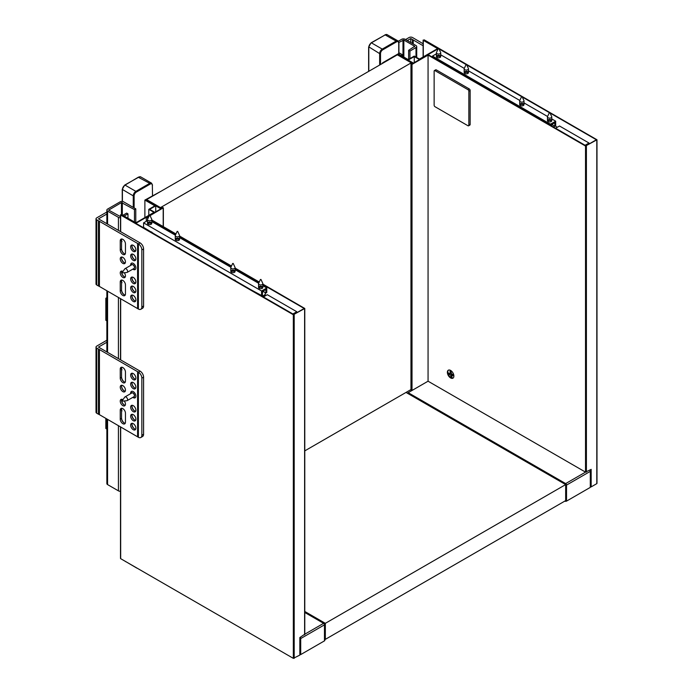 <?xml version="1.0" encoding="UTF-8"?>
<svg xmlns="http://www.w3.org/2000/svg" width="693" height="693" viewBox="0 0 693 693"><rect width="100%" height="100%" fill="white"/><g stroke="black" fill="none" stroke-linecap="round" stroke-linejoin="round"><path stroke-width="1.04" d="M423.111 43.746L412.534 37.535A2.451 1.421 0 0 0 409.061 37.535L405.596 39.544M407.328 40.54L410.793 38.539L423.111 45.747M413.227 40.038L413.227 43.945M410.793 38.539L410.793 42.55M412.448 39.492L412.448 43.494M398.354 41.216L401.689 39.293A2.451 1.421 180 0 1 405.154 39.293L415.999 45.547A2.451 1.421 180 0 1 416.718 46.552A2.451 1.421 180 0 1 415.999 47.557L409.927 51.065L408.627 50.312L408.627 59.329M402.555 56.324L402.555 54.816L401.256 55.57M402.555 54.816L398.917 52.72M398.891 42.412L403.854 40.038L414.7 46.301L408.627 50.312M409.927 51.065L409.927 58.576M453.057 374.463L451.671 375.26L452.131 377.867L451.117 377.546L450.658 374.93L452.035 374.142M451.117 377.546L451.992 377.044M451.299 373.129L450.433 373.631L449.974 371.024L450.987 371.344L451.446 373.951L453.473 374.592L453.707 375.901L451.671 375.26M450.658 374.93L448.631 374.289L448.397 372.99L450.433 373.631M448.631 374.289L450.008 373.492M448.544 370.097A4.6 2.659 -120 0 0 448.111 373.839A4.6 2.659 -120 0 0 451.056 377.702A4.6 2.659 -120 0 0 453.127 378.031M450.623 377.945A4.6 2.659 60 0 1 447.617 373.891A4.6 2.659 60 0 1 448.319 370.209A4.6 2.659 60 0 1 452.919 372.86A4.6 2.659 60 0 1 452.919 378.179A4.6 2.659 60 0 1 450.623 377.945M438.99 48.908L466.103 64.562M466.753 64.934L521.63 96.622M522.279 96.994L549.393 112.647M550.043 113.02L596.37 139.769L585.966 145.781L428.066 54.617L438.193 48.77M428.066 55.119L412.014 64.388L410.966 64.137L412.534 63.08L397.782 54.565L383.038 63.08L382.597 62.829L398.215 53.82L408.194 59.581L414.267 56.072L419.473 59.078L437.604 48.605L423.293 40.341L424.159 39.839L596.985 139.769L585.524 146.032L428.066 55.119L428.066 381.202L585.524 472.115L591.164 469.36L591.164 486.893L590.297 486.391M596.803 140.021L596.803 483.134M596.803 483.636L591.164 486.893M411.148 389.968L412.014 390.471L428.066 381.202L408.194 392.68A1.23 0.71 120 0 0 407.579 393.321M382.597 62.829L382.597 63.332M397.782 54.565L397.782 55.068M414.267 62.578L414.267 56.575L419.473 59.581L413.4 63.08L408.194 60.074L414.267 56.575M555.162 125.996L557.328 127.243M555.595 128.248L559.502 125.996L588.998 143.027L588.998 144.031M588.998 143.027L585.091 145.279M464.804 73.475A2.148 1.239 180 0 1 464.171 72.6A2.148 1.239 180 0 1 466.32 71.362A2.148 1.239 180 0 1 468.468 72.6A2.148 1.239 180 0 1 467.143 73.744A2.148 1.239 180 0 1 464.804 73.475M468.286 73.103A2.148 1.239 0 0 0 466.32 72.358A2.148 1.239 0 0 0 464.362 73.103M437.04 57.45A2.148 1.239 180 0 1 436.417 56.575A2.148 1.239 180 0 1 438.556 55.327A2.148 1.239 180 0 1 440.705 56.575A2.148 1.239 180 0 1 439.379 57.718A2.148 1.239 180 0 1 437.04 57.45M440.523 57.069A2.148 1.239 0 0 0 438.556 56.332A2.148 1.239 0 0 0 436.599 57.069M436.417 53.803L432.484 56.072L432.484 57.172M520.33 105.535A2.148 1.239 -0 0 0 522.669 105.804A2.148 1.239 -0 0 0 523.995 104.66A2.148 1.239 -0 0 0 521.846 103.422A2.148 1.239 -0 0 0 519.698 104.66A2.148 1.239 -0 0 0 520.33 105.535M519.88 105.154A2.148 1.239 180 0 1 521.846 104.418A2.148 1.239 180 0 1 523.813 105.154M548.094 121.561A2.148 1.239 -0 0 0 550.433 121.829A2.148 1.239 -0 0 0 551.758 120.686A2.148 1.239 -0 0 0 549.61 119.447A2.148 1.239 -0 0 0 547.461 120.686A2.148 1.239 -0 0 0 548.094 121.561M547.643 121.188A2.148 1.239 180 0 1 549.61 120.452A2.148 1.239 180 0 1 551.576 121.188M432.484 56.072L550.476 124.194L550.476 125.294M551.342 125.641A2.27 1.308 -0 0 0 551.793 124.437L554.816 126.195L554.816 122.687L551.342 124.697L551.342 125.797M554.816 126.195L555.682 125.693L555.682 121.188L551.758 118.919M440.705 54.808L464.284 68.416M468.468 70.833L519.811 100.476M523.995 102.893L547.574 116.502M550.476 124.194L555.682 121.188M564.795 501.117A1.23 0.71 0 0 0 566.528 501.117L566.528 485.091A1.23 0.71 -120 0 0 565.661 483.584A1.23 0.71 120 0 0 565.046 484.234M565.661 485.299A1.23 0.71 0 0 0 566.528 485.091L590.297 471.37A1.23 0.71 -120 0 0 589.786 470.157M590.297 471.37L590.297 487.396L566.528 501.117M468.581 125.805L469.889 125.052A1.23 0.71 -120 0 0 470.14 124.489L468.84 125.242A1.23 0.71 60 0 1 468.581 125.805A1.23 0.71 60 0 1 467.974 125.745L435.005 106.713A1.23 0.71 60 0 1 434.139 105.206L434.139 71.145A1.23 0.71 60 0 1 434.39 70.582A1.23 0.71 60 0 1 435.005 70.643L436.304 69.898A1.23 0.71 -120 0 0 435.689 69.837L434.39 70.582M436.304 69.898L469.274 88.929L467.974 89.683A1.23 0.71 60 0 1 468.84 91.181L470.14 90.428A1.23 0.71 -120 0 0 469.274 88.929M470.14 90.428L470.14 124.489M467.974 89.683L435.005 70.643M468.84 125.242L468.84 91.181M125.45 422.176L125.45 413.158A3.682 2.122 -120 0 0 123.839 409.459A3.682 2.122 -120 0 0 121.006 408.472A3.682 2.122 -120 0 0 120.244 410.152L120.244 419.17A3.682 2.122 -120 0 0 121.847 422.877A3.682 2.122 -120 0 0 124.688 423.865A3.682 2.122 -120 0 0 125.45 422.176M125.216 423.276A3.682 2.122 60 0 1 124.151 422.929A3.682 2.122 60 0 1 121.544 418.416L121.544 409.407A3.682 2.122 60 0 1 121.777 408.298M125.45 381.107L125.45 372.089A3.682 2.122 -120 0 0 123.839 368.381A3.682 2.122 -120 0 0 121.006 367.394A3.682 2.122 -120 0 0 120.244 369.083L120.244 378.101A3.682 2.122 -120 0 0 121.847 381.8A3.682 2.122 -120 0 0 124.688 382.787A3.682 2.122 -120 0 0 125.45 381.107M125.216 382.207A3.682 2.122 60 0 1 124.151 381.852A3.682 2.122 60 0 1 121.544 377.347L121.544 368.329A3.682 2.122 60 0 1 121.777 367.229M121.552 418.182A4.297 2.477 -120 0 0 124.359 423.042M106.861 342.247L98.467 347.089L140.194 371.188A4.912 2.833 60 0 1 143.581 377.148L141.848 378.144A4.912 2.833 -120 0 0 138.375 372.132L99.42 349.549L99.42 414.665L138.375 437.257A4.912 2.833 -120 0 0 140.826 437.5A4.912 2.833 -120 0 0 141.848 435.247L143.581 434.251A4.912 2.833 60 0 1 142.567 436.495L140.826 437.5M137.595 371.587L137.595 436.703M133.255 429.686A3.682 2.122 -120 0 0 135.1 429.868A3.682 2.122 -120 0 0 135.1 425.623A3.682 2.122 -120 0 0 131.419 423.501A3.682 2.122 -120 0 0 130.856 426.446A3.682 2.122 -120 0 0 133.255 429.686M133.255 411.659A3.682 2.122 -120 0 0 135.1 411.841A3.682 2.122 -120 0 0 135.1 407.588A3.682 2.122 -120 0 0 131.419 405.466A3.682 2.122 -120 0 0 130.856 408.411A3.682 2.122 -120 0 0 133.255 411.659M133.255 388.617A3.682 2.122 -120 0 0 135.1 388.799A3.682 2.122 -120 0 0 135.1 384.546A3.682 2.122 -120 0 0 131.419 382.423A3.682 2.122 -120 0 0 130.856 385.369A3.682 2.122 -120 0 0 133.255 388.617M133.255 379.599A3.682 2.122 -120 0 0 135.1 379.781A3.682 2.122 -120 0 0 135.1 375.528A3.682 2.122 -120 0 0 131.419 373.406A3.682 2.122 -120 0 0 130.856 376.36A3.682 2.122 -120 0 0 133.255 379.599M132.839 397.349A3.682 2.122 -120 0 0 133.255 397.635A3.682 2.122 -120 0 0 135.1 397.817A3.682 2.122 -120 0 0 135.1 393.563A3.682 2.122 -120 0 0 131.419 391.441A3.682 2.122 -120 0 0 130.691 393.633M133.255 420.677A3.682 2.122 -120 0 0 135.1 420.859A3.682 2.122 -120 0 0 135.1 416.606A3.682 2.122 -120 0 0 131.419 414.483A3.682 2.122 -120 0 0 130.856 417.429A3.682 2.122 -120 0 0 133.255 420.677M122.843 391.623A3.682 2.122 -120 0 0 124.688 391.805A3.682 2.122 -120 0 0 124.688 387.552A3.682 2.122 -120 0 0 121.006 385.429A3.682 2.122 -120 0 0 120.443 388.375A3.682 2.122 -120 0 0 122.843 391.623M122.956 399.696A3.682 2.122 -120 0 0 121.006 399.454A3.682 2.122 -120 0 0 120.443 402.399A3.682 2.122 -120 0 0 122.843 405.648A3.682 2.122 -120 0 0 124.688 405.829A3.682 2.122 -120 0 0 124.281 400.961M121.552 377.105A4.297 2.477 -120 0 0 124.359 381.964M121.552 409.165A4.297 2.477 -120 0 0 121.977 410.958M121.552 400.156A4.297 2.477 -120 0 0 124.359 405.007M131.965 424.194A4.297 2.477 -120 0 0 134.771 429.045M131.965 406.159A4.297 2.477 -120 0 0 134.771 411.018M131.965 383.116A4.297 2.477 -120 0 0 134.771 387.976M131.965 374.107A4.297 2.477 -120 0 0 134.771 378.958M131.965 415.176A4.297 2.477 -120 0 0 134.771 420.036M121.552 386.122A4.297 2.477 -120 0 0 124.359 390.982M121.552 368.096A4.297 2.477 -120 0 0 121.977 369.889M125.216 405.249A3.682 2.122 60 0 1 124.151 404.894L124.151 404.894A3.682 2.122 60 0 1 121.544 400.389A3.682 2.122 60 0 1 121.777 399.281M125.216 391.224A3.682 2.122 60 0 1 124.151 390.869L124.151 390.869A3.682 2.122 60 0 1 121.544 386.365A3.682 2.122 60 0 1 121.777 385.256M135.629 429.288A3.682 2.122 60 0 1 134.563 428.941L134.563 428.941A3.682 2.122 60 0 1 131.956 424.428A3.682 2.122 60 0 1 132.19 423.328M135.629 420.279A3.682 2.122 60 0 1 134.563 419.923L134.563 419.923A3.682 2.122 60 0 1 131.956 415.41A3.682 2.122 60 0 1 132.19 414.31M135.629 411.261A3.682 2.122 60 0 1 134.563 410.906L134.563 410.906A3.682 2.122 60 0 1 131.956 406.401A3.682 2.122 60 0 1 132.19 405.292M135.629 388.219A3.682 2.122 60 0 1 134.563 387.863L134.563 387.863A3.682 2.122 60 0 1 131.956 383.359A3.682 2.122 60 0 1 132.19 382.25M135.629 379.201A3.682 2.122 60 0 1 134.563 378.846L134.563 378.846A3.682 2.122 60 0 1 131.956 374.341A3.682 2.122 60 0 1 132.19 373.241M99.42 349.549L96.734 348.094A2.451 1.421 180 0 1 96.015 347.089A2.451 1.421 180 0 1 96.734 346.093L106.861 340.246M143.581 377.148L143.581 434.251M141.848 378.144L141.848 435.247M140.116 371.127L138.375 372.132L138.375 437.257M98.467 349.099L98.467 414.215L99.42 414.665M96.015 347.089L96.015 412.205A2.451 1.421 0 0 0 96.734 413.21L98.467 414.215M125.45 293.945L125.45 284.927A3.682 2.122 -120 0 0 123.839 281.228A3.682 2.122 -120 0 0 121.006 280.241A3.682 2.122 -120 0 0 120.244 281.921L120.244 290.939A3.682 2.122 -120 0 0 121.847 294.646A3.682 2.122 -120 0 0 124.688 295.634A3.682 2.122 -120 0 0 125.45 293.945M125.216 295.053A3.682 2.122 60 0 1 124.151 294.698A3.682 2.122 60 0 1 121.544 290.185L121.544 281.176A3.682 2.122 60 0 1 121.777 280.067M125.45 252.876L125.45 243.858A3.682 2.122 -120 0 0 123.839 240.15A3.682 2.122 -120 0 0 121.006 239.163A3.682 2.122 -120 0 0 120.244 240.852L120.244 249.87A3.682 2.122 -120 0 0 121.847 253.569A3.682 2.122 -120 0 0 124.688 254.556A3.682 2.122 -120 0 0 125.45 252.876M125.216 253.976A3.682 2.122 60 0 1 124.151 253.621A3.682 2.122 60 0 1 121.544 249.116L121.544 240.099A3.682 2.122 60 0 1 121.777 238.998M121.552 289.951A4.297 2.477 -120 0 0 124.359 294.811M106.861 214.016L98.467 218.858L140.194 242.957A4.912 2.833 60 0 1 143.581 248.917L141.848 249.913A4.912 2.833 -120 0 0 138.375 243.901L99.42 221.318L99.42 286.434L138.375 309.026A4.912 2.833 -120 0 0 140.826 309.269A4.912 2.833 -120 0 0 141.848 307.016L143.581 306.02A4.912 2.833 60 0 1 142.567 308.264L140.826 309.269M137.595 243.356L137.595 308.472M133.255 301.455A3.682 2.122 -120 0 0 135.1 301.646A3.682 2.122 -120 0 0 135.1 297.392A3.682 2.122 -120 0 0 131.419 295.27A3.682 2.122 -120 0 0 130.856 298.215A3.682 2.122 -120 0 0 133.255 301.455M133.255 283.428A3.682 2.122 -120 0 0 135.1 283.61A3.682 2.122 -120 0 0 135.1 279.357A3.682 2.122 -120 0 0 131.419 277.235A3.682 2.122 -120 0 0 130.856 280.18A3.682 2.122 -120 0 0 133.255 283.428M133.255 260.386A3.682 2.122 -120 0 0 135.1 260.568A3.682 2.122 -120 0 0 135.1 256.315A3.682 2.122 -120 0 0 131.419 254.192A3.682 2.122 -120 0 0 130.856 257.138A3.682 2.122 -120 0 0 133.255 260.386M133.255 251.368A3.682 2.122 -120 0 0 135.1 251.55A3.682 2.122 -120 0 0 135.1 247.297A3.682 2.122 -120 0 0 131.419 245.175A3.682 2.122 -120 0 0 130.856 248.129A3.682 2.122 -120 0 0 133.255 251.368M132.839 269.118A3.682 2.122 -120 0 0 133.255 269.404A3.682 2.122 -120 0 0 135.1 269.586A3.682 2.122 -120 0 0 135.1 265.332A3.682 2.122 -120 0 0 131.419 263.21A3.682 2.122 -120 0 0 130.691 265.402M133.255 292.446A3.682 2.122 -120 0 0 135.1 292.628A3.682 2.122 -120 0 0 135.1 288.375A3.682 2.122 -120 0 0 131.419 286.252A3.682 2.122 -120 0 0 130.856 289.198A3.682 2.122 -120 0 0 133.255 292.446M122.843 263.392A3.682 2.122 -120 0 0 124.688 263.574A3.682 2.122 -120 0 0 124.688 259.321A3.682 2.122 -120 0 0 121.006 257.198A3.682 2.122 -120 0 0 120.443 260.144A3.682 2.122 -120 0 0 122.843 263.392M122.956 271.465A3.682 2.122 -120 0 0 121.006 271.223A3.682 2.122 -120 0 0 120.443 274.177A3.682 2.122 -120 0 0 122.843 277.417A3.682 2.122 -120 0 0 124.688 277.598A3.682 2.122 -120 0 0 124.281 272.73M121.552 248.874A4.297 2.477 -120 0 0 124.359 253.733M121.552 280.934A4.297 2.477 -120 0 0 121.977 282.727M121.552 271.925A4.297 2.477 -120 0 0 124.359 276.776M131.965 295.963A4.297 2.477 -120 0 0 134.771 300.823M131.965 277.928A4.297 2.477 -120 0 0 134.771 282.787M131.965 254.894A4.297 2.477 -120 0 0 134.771 259.745M131.965 245.876A4.297 2.477 -120 0 0 134.771 250.727M131.965 286.945A4.297 2.477 -120 0 0 134.771 291.805M121.552 257.891A4.297 2.477 -120 0 0 124.359 262.751M121.552 239.865A4.297 2.477 -120 0 0 121.977 241.658M125.216 277.018A3.682 2.122 60 0 1 124.151 276.663L124.151 276.663A3.682 2.122 60 0 1 121.544 272.158A3.682 2.122 60 0 1 121.777 271.05M125.216 262.993A3.682 2.122 60 0 1 124.151 262.638L124.151 262.638A3.682 2.122 60 0 1 121.544 258.134A3.682 2.122 60 0 1 121.777 257.025M135.629 301.057A3.682 2.122 60 0 1 134.563 300.71L134.563 300.71A3.682 2.122 60 0 1 131.956 296.197A3.682 2.122 60 0 1 132.19 295.097M135.629 292.048A3.682 2.122 60 0 1 134.563 291.692L134.563 291.692A3.682 2.122 60 0 1 131.956 287.188A3.682 2.122 60 0 1 132.19 286.079M135.629 283.03A3.682 2.122 60 0 1 134.563 282.675L134.563 282.675A3.682 2.122 60 0 1 131.956 278.17A3.682 2.122 60 0 1 132.19 277.061M135.629 259.988A3.682 2.122 60 0 1 134.563 259.632L134.563 259.632A3.682 2.122 60 0 1 131.956 255.128A3.682 2.122 60 0 1 132.19 254.019M135.629 250.97A3.682 2.122 60 0 1 134.563 250.615L134.563 250.615A3.682 2.122 60 0 1 131.956 246.11A3.682 2.122 60 0 1 132.19 245.01M99.42 221.318L96.734 219.863A2.451 1.421 180 0 1 96.015 218.858A2.451 1.421 180 0 1 96.734 217.862L106.861 212.015M143.581 248.917L143.581 306.02M141.848 249.913L141.848 307.016M140.116 242.896L138.375 243.901L138.375 309.026M98.467 220.868L98.467 285.984L99.42 286.434M96.015 218.858L96.015 283.974A2.451 1.421 0 0 0 96.734 284.979L98.467 285.984M137.266 568.251A2.451 1.421 180 0 1 136.642 567.991L136.642 567.888M125.797 561.625L136.642 567.991M125.797 561.728A2.451 1.421 180 0 1 125.338 561.365M134.468 222.02L134.468 209.598L135.776 208.844L123.631 201.828A2.451 1.421 0 0 0 120.158 201.828L107.58 209.095A2.451 1.421 0 0 0 106.861 210.092A2.451 1.421 0 0 0 107.58 211.096L118.425 217.359A2.451 1.421 0 0 0 120.495 217.758M107.58 419.369L107.58 484.589L118.425 490.852L118.425 425.632M135.776 208.844L135.776 222.765M107.58 484.589A2.451 1.421 180 0 1 106.861 483.584L106.861 418.953M124.151 216.06L127.962 213.851L126.663 213.097L122.843 215.306M134.468 209.598L121.457 202.581L108.697 210.092L120.495 216.649M120.495 491.25A2.451 1.421 180 0 1 118.425 490.852M127.962 213.851L127.962 218.26M106.861 429.071L105.838 428.491L105.838 418.373M106.861 320.876L105.838 320.296L105.838 298.25L106.861 297.669M106.861 298.839L105.838 298.25M324.471 623.839A1.23 0.71 180 0 1 324.835 624.341A1.23 0.71 180 0 1 324.471 624.843A1.23 0.71 -120 0 0 323.605 623.336A1.23 0.71 -60 0 1 324.22 623.276L304.781 612.058M324.22 623.276A1.23 1.23 0 0 1 324.835 624.341L324.835 640.367A1.23 0.71 180 0 1 324.471 640.869L324.471 624.843L300.701 638.565L300.701 654.59L324.471 640.869M299.835 654.097L300.701 654.59M300.701 638.565A1.23 0.71 -120 0 0 300.19 637.361M148.016 218.312L146.275 217.307L135.863 223.319L293.763 314.483L304.175 308.472L262.855 284.615M120.677 426.931L120.677 558.671L293.33 658.35L293.33 314.735L304.781 308.472L262.855 284.113M150.052 215.627L163.366 207.787L162.318 207.545L160.932 208.342L146.188 199.827L160.932 191.311L144.88 200.078L154.86 205.838L148.787 209.347L153.993 212.353L135.863 222.817L121.544 214.553L120.677 215.055L293.33 314.735M304.608 634.303L299.835 637.56L299.835 655.093L293.33 658.35M120.677 558.671L120.677 558.168M146.275 217.307L146.275 221.318M259.069 282.432L235.092 268.589M231.306 266.398L179.565 236.53M175.779 234.347L151.802 220.504M144.88 200.078L144.88 217.611M148.198 217.923L147.141 217.307L148.969 216.251M259.251 282.034L235.092 268.087M231.488 266.008L179.565 236.027M175.961 233.948L151.802 220.002M155.726 205.838L149.653 209.347L154.86 212.353L160.932 208.844L155.726 205.838L155.726 211.85M148.787 209.347L148.787 215.358M265.133 295.946L264.509 295.59M296.795 312.725L296.795 311.729L267.299 294.698L263.392 296.95M292.896 313.981L296.795 311.729M178.933 238.522A2.148 1.239 0 0 0 176.594 238.253A2.148 1.239 0 0 0 175.268 239.397A2.148 1.239 0 0 0 177.417 240.636A2.148 1.239 0 0 0 179.565 239.397A2.148 1.239 0 0 0 178.933 238.522M175.45 239.899A2.148 1.239 180 0 1 178.933 239.527A2.148 1.239 180 0 1 179.383 239.899M151.169 222.496A2.148 1.239 0 0 0 148.83 222.228A2.148 1.239 0 0 0 147.505 223.371A2.148 1.239 0 0 0 149.653 224.61A2.148 1.239 0 0 0 151.802 223.371A2.148 1.239 0 0 0 151.169 222.496M147.687 223.874A2.148 1.239 180 0 1 151.169 223.492A2.148 1.239 180 0 1 151.62 223.874M154.426 234.035L143.581 227.373L143.581 222.869L261.573 290.991L261.573 295.495L262.439 294.993L262.439 291.493L265.913 289.483L265.913 292.992L262.898 291.251A2.27 1.308 180 0 1 262.439 292.437M237.716 282.12L167.437 241.554M147.505 220.599L143.581 222.869M234.459 270.582A2.148 1.239 180 0 1 235.092 271.457A2.148 1.239 180 0 1 232.943 272.695A2.148 1.239 180 0 1 230.795 271.457A2.148 1.239 180 0 1 232.12 270.313A2.148 1.239 180 0 1 234.459 270.582M234.91 271.959A2.148 1.239 -0 0 0 234.459 271.578A2.148 1.239 -0 0 0 230.977 271.959M262.223 286.607A2.148 1.239 180 0 1 262.855 287.482A2.148 1.239 180 0 1 260.707 288.721A2.148 1.239 180 0 1 258.558 287.482A2.148 1.239 180 0 1 259.884 286.339A2.148 1.239 180 0 1 262.223 286.607M262.673 287.985A2.148 1.239 -0 0 0 262.223 287.612A2.148 1.239 -0 0 0 258.74 287.985M151.802 221.604L175.381 235.213M179.565 237.63L230.908 267.273M235.092 269.69L258.662 283.298M262.855 285.715L266.779 287.985L266.779 292.489L265.913 292.992M250.727 289.639L261.573 295.495M266.779 287.985L261.573 290.991M411.235 62.829L160.499 207.588L146.621 199.575L397.349 54.816L411.235 62.829L411.235 63.834M146.621 199.575L146.621 200.078M160.499 207.588L160.499 208.091M410.966 389.57L304.781 450.874M406.029 392.429L565.661 484.589L565.661 500.615L325.338 639.362L325.338 623.336L565.661 484.589M324.835 639.076L325.338 639.362M325.338 623.336L304.781 611.469M438.34 48.779L438.86 48.614L438.34 48.779M438.262 48.614L436.486 52.469A2.148 1.239 0 0 0 436.417 52.789A2.148 1.239 0 0 0 437.04 53.664A2.148 1.239 0 0 0 439.379 53.933A2.148 1.239 0 0 0 440.705 52.789A2.148 1.239 0 0 0 440.635 52.469L438.86 48.614M122.496 272.358L122.609 272.886L122.496 272.358M122.314 272.375L124.757 268.901A2.148 1.239 60 0 1 125 268.685A2.148 1.239 60 0 1 126.074 268.789A2.148 1.239 60 0 1 127.477 270.686A2.148 1.239 60 0 1 127.148 272.401A2.148 1.239 60 0 1 126.836 272.496L122.609 272.886M127.148 272.401L133.983 268.46A2.148 1.239 -120 0 0 134.312 266.736A2.148 1.239 -120 0 0 132.909 264.847A2.148 1.239 -120 0 0 131.835 264.735L125 268.685M133.619 268.667A2.27 1.308 -120 0 0 134.044 265.939A2.27 1.308 -120 0 0 131.471 264.951M133.454 268.763L134.563 269.404L133.454 268.763M122.496 400.589L122.609 401.117L122.496 400.589M122.314 400.606L124.757 397.132A2.148 1.239 60 0 1 125 396.916A2.148 1.239 60 0 1 126.074 397.02A2.148 1.239 60 0 1 127.477 398.917A2.148 1.239 60 0 1 127.148 400.632A2.148 1.239 60 0 1 126.836 400.727L122.609 401.117M127.148 400.632L133.983 396.691A2.148 1.239 -120 0 0 134.312 394.967A2.148 1.239 -120 0 0 132.909 393.078A2.148 1.239 -120 0 0 131.835 392.966L125 396.916M133.619 396.898A2.27 1.308 -120 0 0 134.044 394.17A2.27 1.308 -120 0 0 131.471 393.182M133.454 396.994L134.563 397.635L133.454 396.994M549.393 112.898L549.904 112.725L549.393 112.898M549.904 112.725L551.689 116.58A2.148 1.239 180 0 1 551.758 116.9A2.148 1.239 180 0 1 550.433 118.044A2.148 1.239 180 0 1 548.094 117.775A2.148 1.239 180 0 1 547.461 116.9A2.148 1.239 180 0 1 547.539 116.58L549.315 112.725M551.342 125.52A2.148 1.239 -0 0 0 551.758 124.792L551.758 124.454M553.811 125.615A4.6 2.659 180 0 1 554.209 126.698A4.6 2.659 180 0 1 554.062 127.365M554.201 127.443A4.6 2.659 -0 0 0 554.209 127.295L554.209 126.698M466.103 64.813L466.623 64.64L466.103 64.813M466.025 64.64L464.249 68.494A2.148 1.239 0 0 0 464.171 68.815A2.148 1.239 0 0 0 464.804 69.69A2.148 1.239 0 0 0 467.143 69.958A2.148 1.239 0 0 0 468.468 68.815A2.148 1.239 0 0 0 468.399 68.494L466.623 64.64M521.63 96.864L522.141 96.699L521.63 96.864M522.141 96.699L523.925 100.554A2.148 1.239 180 0 1 523.995 100.875A2.148 1.239 180 0 1 522.669 102.018A2.148 1.239 180 0 1 520.33 101.75A2.148 1.239 180 0 1 519.698 100.875A2.148 1.239 180 0 1 519.776 100.554L521.552 96.699M149.87 215.332L149.359 215.41L149.87 215.332M149.948 215.41L151.732 219.265A2.148 1.239 180 0 1 151.802 219.586A2.148 1.239 180 0 1 149.653 220.824A2.148 1.239 180 0 1 147.505 219.586A2.148 1.239 180 0 1 147.583 219.265L149.359 215.41M151.334 231.852A4.6 2.659 180 0 1 150.814 231.947M151.576 232.398A4.6 2.659 0 0 0 152.036 232.259M177.633 231.358L177.122 231.436L177.633 231.358M177.711 231.436L179.496 235.291A2.148 1.239 180 0 1 179.565 235.611A2.148 1.239 180 0 1 177.417 236.85A2.148 1.239 180 0 1 175.268 235.611A2.148 1.239 180 0 1 175.346 235.291L177.122 231.436M179.097 247.877A4.6 2.659 180 0 1 178.577 247.981M179.34 248.423A4.6 2.659 0 0 0 179.799 248.285M260.923 279.444L260.412 279.522L260.923 279.444M260.412 279.522L258.628 283.376A2.148 1.239 -0 0 0 258.558 283.697A2.148 1.239 -0 0 0 260.707 284.936A2.148 1.239 -0 0 0 262.855 283.697A2.148 1.239 -0 0 0 262.777 283.376L261.001 279.522M262.855 291.251L262.855 291.588A2.148 1.239 180 0 1 262.439 292.325M261.859 296.067A4.6 2.659 -0 0 0 265.306 293.494A4.6 2.659 -0 0 0 264.908 292.411M265.306 293.494L265.306 294.092A4.6 2.659 180 0 1 262.63 296.509M233.16 263.418L232.649 263.496L233.16 263.418M232.649 263.496L230.864 267.351A2.148 1.239 -0 0 0 230.795 267.671A2.148 1.239 -0 0 0 232.943 268.91A2.148 1.239 -0 0 0 235.092 267.671A2.148 1.239 -0 0 0 235.014 267.351L233.238 263.496M234.095 280.033A4.6 2.659 -0 0 0 234.624 279.937M235.317 280.344A4.6 2.659 180 0 1 234.866 280.483M415.999 47.557L415.999 57.069M414.7 46.803L414.7 46.301M403.854 40.038L403.854 57.069M402.988 56.575L402.988 40.038M380.518 64.536L380.518 53.612L379.651 53.612L379.651 65.038M380.518 53.612A3.067 1.767 -60 0 1 382.683 49.861L382.25 49.108A3.682 2.122 120 0 0 379.651 53.612L368.806 46.855M382.683 49.861L396.569 41.849L396.136 41.095L382.25 49.108L371.405 42.845L385.291 34.832A3.682 2.122 -60 0 1 387.127 34.65L397.973 40.913A3.682 2.122 120 0 0 396.136 41.095L384.987 34.806L387.127 34.65M396.569 41.849A3.067 1.767 -60 0 1 398.735 43.096L397.973 40.913M398.735 43.096L398.735 54.115M368.806 71.301L368.806 47.358A3.682 2.122 -60 0 1 371.405 42.845L370.972 43.096M384.858 35.083L371.101 42.819L368.624 47.107L368.624 71.405M412.014 390.471L412.014 64.388M585.524 146.032L585.524 472.115L565.661 483.584L408.194 392.68M586.399 472.115L586.399 146.032M423.293 56.869L423.293 40.341M120.244 410.152L121.544 409.407M120.244 419.17L121.544 418.416M120.244 378.101L121.544 377.347M120.244 369.083L121.544 368.329M96.734 348.094L96.734 413.21M120.244 281.921L121.544 281.176M120.244 290.939L121.544 290.185M120.244 249.87L121.544 249.116M120.244 240.852L121.544 240.099M96.734 219.863L96.734 284.979M118.425 358.515L118.425 297.401M118.425 230.284L118.425 217.359M107.58 211.096L107.58 224.021M107.58 291.138L107.58 352.252M122.323 215.003L122.323 202.581M108.879 210.343L108.879 209.849M121.457 202.581L121.457 214.509M150.173 184.095L136.296 192.117L135.863 191.363L149.74 183.35L150.173 184.095A3.067 1.767 120 0 1 152.347 185.352L152.521 195.669M138.461 177.339L149.74 183.35A3.682 2.122 -60 0 1 151.585 183.169L152.521 185.1M136.296 192.117A3.067 1.767 120 0 0 134.121 195.868L133.255 195.868A3.682 2.122 -60 0 1 135.863 191.363L125.017 185.1A3.682 2.122 120 0 0 122.41 189.605L122.41 201.446M134.121 195.868L134.121 207.891M133.255 207.389L133.255 195.868L122.237 189.362L122.237 201.429M122.41 189.111L124.705 185.074L138.895 177.087A3.682 2.122 120 0 1 140.74 176.906L151.585 183.169M124.584 185.352L138.591 177.053L140.74 176.906M304.781 634.199L323.605 623.336L304.781 612.473M120.677 215.055L120.677 231.583M120.677 298.7L120.677 359.814M163.193 226.576L163.193 208.039M304.608 634.805L304.608 308.723M294.196 314.735L294.196 658.35M416.718 46.552L416.718 57.484M398.917 42.845L398.917 54.219M410.966 64.137L410.966 390.22M423.111 40.09L423.111 56.973M596.985 139.769L596.985 483.385M106.861 351.836L106.861 290.722M106.861 223.605L106.861 210.092M163.366 226.68L163.366 207.787M304.781 634.554L304.781 308.472M120.495 558.419L120.495 426.827M120.495 359.71L120.495 298.596M120.495 231.479L120.495 214.804M440.705 56.575L440.705 52.789M436.417 56.575L436.417 52.789M131.306 265.047L131.306 263.764M131.306 393.277L131.306 391.995M547.461 116.9L547.461 120.686M551.758 116.9L551.758 120.686M468.468 72.6L468.468 68.815M464.171 72.6L464.171 68.815M519.698 100.875L519.698 104.66M523.995 100.875L523.995 104.66M147.505 219.586L147.505 223.371M151.802 219.586L151.802 223.371M175.268 235.611L175.268 239.397M179.565 235.611L179.565 239.397M262.855 287.482L262.855 283.697M258.558 287.482L258.558 283.697M235.092 271.457L235.092 267.671M230.795 271.457L230.795 267.671"/></g></svg>
